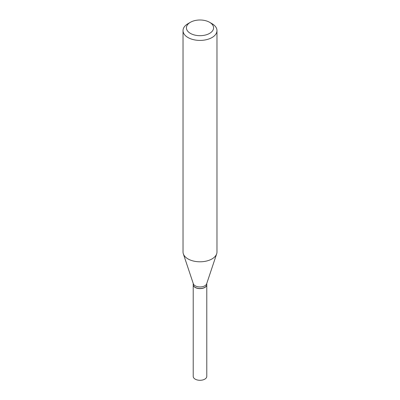 <?xml version="1.0" encoding="UTF-8"?>
<svg xmlns="http://www.w3.org/2000/svg" width="400" height="400" viewBox="0 0 400 400"><rect width="100%" height="100%" fill="white"/><g stroke="black" fill="none" stroke-linecap="round" stroke-linejoin="round"><path stroke-width="0.6" d="M193.215 284.655A6.785 3.915 0 0 0 193.215 284.71L193.215 376.38A6.785 3.915 0 0 0 197.405 380A6.785 3.915 0 0 0 204.795 379.15A6.785 3.915 0 0 0 206.785 376.38L206.785 284.71A6.785 3.915 0 0 0 206.785 284.655M193.215 284.71A6.785 3.915 0 0 0 197.405 288.33A6.785 3.915 0 0 0 204.795 287.48A6.785 3.915 0 0 0 206.785 284.71M193.215 283.42L193.215 284.595A6.785 3.915 0 0 0 195.205 287.365L195.305 287.42A6.64 3.835 0 0 0 204.695 287.42A6.64 3.835 0 0 0 204.745 287.395M195.305 287.42L195.205 287.365A6.785 3.915 0 0 0 204.795 287.365A6.785 3.915 0 0 0 206.785 284.595L206.785 283.42M190.4 33.385A13.58 7.84 0 0 0 209.6 33.385A13.58 7.84 0 0 0 209.6 22.295L212 23.68A16.975 9.8 0 0 1 216.975 30.61A16.975 9.8 0 0 1 206.495 39.665A16.975 9.8 0 0 1 188 37.54A16.975 9.8 0 0 1 183.025 30.61A16.975 9.8 0 0 1 188 23.68L190.4 22.295A13.58 7.84 0 0 0 190.4 33.385M183.025 30.61L183.025 251.995A16.975 9.8 0 0 0 183.335 253.85A16.975 9.8 0 0 0 188 258.925A16.975 9.8 0 0 0 204.975 261.365A16.975 9.8 0 0 0 216.665 253.85A16.975 9.8 0 0 0 216.975 251.995L216.975 30.61M183.335 253.85L193.34 283.785A6.785 3.915 0 0 0 195.205 285.815A6.785 3.915 0 0 0 201.99 286.79A6.785 3.915 0 0 0 206.66 283.785L216.665 253.85M212 23.68L209.6 22.295A13.58 7.84 0 0 0 190.4 22.295"/></g></svg>
